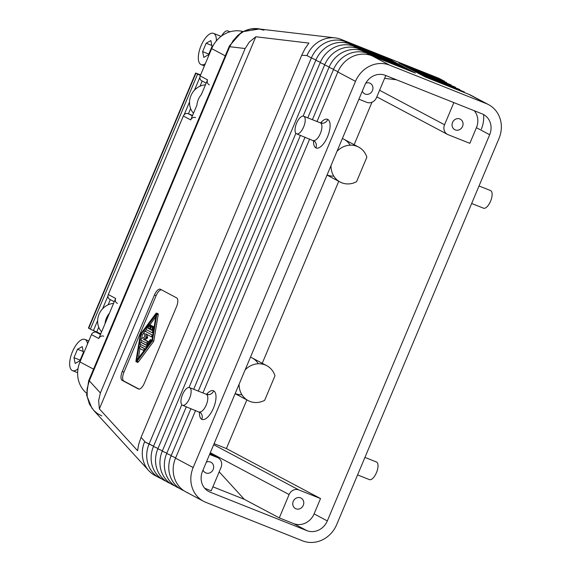 <?xml version="1.0" encoding="UTF-8"?>
<svg xmlns="http://www.w3.org/2000/svg" width="571" height="571" viewBox="0 0 571 571"><rect width="100%" height="100%" fill="white"/><g stroke="black" fill="none" stroke-linecap="round" stroke-linejoin="round"><path stroke-width="0.86" d="M144.756 441.454L141.058 437.407L144.756 441.454M157.268 476.557A27.686 25.117 -62 0 1 144.627 441.754L149.045 444.102L311.381 57.914L306.97 55.565L301.695 55.273L141.058 437.407L138.696 444.302L137.575 450.683L99.368 408.893L98.647 400.507L100.382 392.927L89.29 380.793L87.149 388.687L87.199 396.702L89.447 404.147L93.687 410.378L89.447 404.147L87.199 396.702L86.999 390.036L88.783 382.07L229.735 46.701L245.152 48.535L249.341 42.026L255.794 36.765L308.911 43.096L305.007 48.656L301.695 55.273L306.97 55.565A27.686 25.117 -62 0 1 341.051 39.356L437.836 77.856A27.686 25.117 -62 0 1 442.24 80.197A27.686 25.117 -62 0 1 444.688 81.346M438.963 78.348L437.836 77.856L438.963 78.348M229.442 45.873L229.935 46.222L229.442 45.894L241.876 31.819L259.848 28.914M258.634 28.764A27.529 24.974 118 0 0 237.529 35.695A27.529 24.974 -62 0 1 258.335 28.728M334.57 37.814L255.565 28.55L250.341 29.078L245.23 30.713L241.99 32.383L237.529 35.695L243.589 31.491L250.341 29.078L257.3 28.629L263.945 30.17M237.529 35.695L233.039 40.748L229.735 46.701L233.039 40.748L237.529 35.695M101.802 415.895L97.455 413.59L93.687 410.378M100.382 392.927L245.152 48.535L229.735 46.701L89.29 380.793L100.382 392.927L98.647 400.507L99.368 408.893L255.794 36.765L249.341 42.026L245.152 48.535L100.382 392.927M301.695 55.273L305.007 48.656L308.911 43.096L255.794 36.765L99.368 408.893L137.575 450.683L138.696 444.302L141.058 437.407L301.695 55.273M201.756 419.285A5.931 5.382 118 0 0 199.579 412.076A5.931 5.382 -62 0 1 201.756 419.285A15.424 6.467 111.7 0 1 199.486 412.026A15.424 6.467 -68.3 0 0 201.756 419.285A15.424 6.467 -68.3 0 0 213.468 408.122A15.424 6.467 -68.3 0 0 213.704 390.871A15.424 6.467 -68.3 0 0 206.516 394.361A15.424 6.467 111.7 0 1 213.704 390.871A15.424 6.467 111.7 0 1 213.468 408.122A15.424 6.467 111.7 0 1 201.756 419.285M206.402 394.34A5.931 5.382 118 0 0 213.704 390.871A5.931 5.382 -62 0 1 206.402 394.34L189.715 387.702L206.402 394.34A9.493 3.976 111.7 0 1 206.352 404.718A9.493 3.976 111.7 0 1 199.25 411.919A9.493 3.976 -68.3 0 0 206.352 404.718A9.493 3.976 -68.3 0 0 206.402 394.34M182.363 405.189A9.493 3.976 -68.3 0 0 189.565 398.322A9.493 3.976 -68.3 0 0 189.715 387.702A9.493 3.976 -68.3 0 0 182.506 394.575A9.493 3.976 -68.3 0 0 182.363 405.189A9.493 3.976 111.7 0 1 182.427 394.754A9.493 3.976 111.7 0 1 189.565 387.63M376.26 461.918A9.493 3.976 111.7 0 1 376.603 462.053A9.493 3.976 111.7 0 1 376.453 472.667A9.493 3.976 111.7 0 1 369.251 479.54M364.926 457.407L376.432 461.975M490.361 190.493A9.493 3.976 111.7 0 1 490.696 190.621A9.493 3.976 111.7 0 1 490.553 201.242A9.493 3.976 111.7 0 1 483.344 208.115M479.026 185.982L490.532 190.55M315.856 147.86A5.931 5.382 118 0 0 313.672 140.652A5.931 5.382 -62 0 1 315.856 147.86A15.424 6.467 111.7 0 1 313.586 140.602A15.424 6.467 -68.3 0 0 315.856 147.86A15.424 6.467 -68.3 0 0 327.561 136.697A15.424 6.467 -68.3 0 0 327.797 119.439A15.424 6.467 -68.3 0 0 320.609 122.936A15.424 6.467 111.7 0 1 327.797 119.439A15.424 6.467 111.7 0 1 327.561 136.697A15.424 6.467 111.7 0 1 315.856 147.86M320.495 122.915A5.931 5.382 118 0 0 327.797 119.439A5.931 5.382 -62 0 1 320.495 122.915L303.808 116.277L320.495 122.915A9.493 3.976 111.7 0 1 320.452 133.293A9.493 3.976 111.7 0 1 313.343 140.495A9.493 3.976 -68.3 0 0 320.452 133.293A9.493 3.976 -68.3 0 0 320.495 122.915M296.456 133.764A9.493 3.976 -68.3 0 0 303.665 126.898A9.493 3.976 -68.3 0 0 303.808 116.277A9.493 3.976 -68.3 0 0 296.606 123.143A9.493 3.976 -68.3 0 0 296.456 133.764A9.493 3.976 111.7 0 1 296.527 123.329A9.493 3.976 111.7 0 1 303.658 116.206M217.408 457.535L209.586 454.423L217.408 457.535L209.942 453.574L217.408 457.535A7.908 7.173 -62 0 1 218.001 457.806A7.908 7.173 -62 0 1 221.02 467.478A7.908 7.173 118 0 0 217.408 457.535M204.661 488.205L211.213 490.81L221.02 467.478L211.213 490.81L204.661 488.205M210.456 462.018A5.931 5.382 -62 0 1 213.169 469.476A5.931 5.382 -62 0 1 205.867 472.952A5.931 5.382 -62 0 1 203.026 470.026A5.931 5.382 118 0 0 205.424 472.745A5.931 5.382 118 0 0 205.867 472.952A5.931 5.382 118 0 0 213.026 469.79A5.931 5.382 118 0 0 211.027 462.289A5.931 5.382 118 0 0 210.456 462.018A5.931 5.382 118 0 0 206.331 462.175A5.931 5.382 -62 0 1 210.456 462.018M289.097 494.565L210.306 452.717L289.097 494.565L279.29 517.897L289.097 494.565A7.908 7.173 -62 0 1 298.833 489.932A7.908 7.173 118 0 0 289.097 494.565M219.185 471.839L244.309 499.318L279.29 517.897L293.644 523.6A16.616 15.067 118 0 0 314.093 513.879L327.326 520.909L489.668 134.72L476.428 127.69L469.847 143.335L476.428 127.69A16.616 15.067 118 0 0 474.287 110.738A16.616 15.067 -62 0 1 476.428 127.69L489.668 134.72L327.326 520.909A16.616 15.067 -62 0 1 306.877 530.63L210.099 492.131A16.616 15.067 -62 0 1 202.512 471.253L364.855 85.065A16.616 15.067 -62 0 1 385.304 75.336L482.081 113.836A16.616 15.067 -62 0 1 489.668 134.72A16.616 15.067 118 0 0 483.544 114.521A27.686 25.117 -62 0 1 481.36 129.06A27.686 25.117 118 0 0 483.537 114.521A16.616 15.067 118 0 0 482.081 113.836L385.304 75.336A16.616 15.067 118 0 0 364.855 85.065L202.512 471.253A16.616 15.067 118 0 0 208.636 491.445A16.616 15.067 118 0 0 210.099 492.131L306.877 530.63A16.616 15.067 118 0 0 327.326 520.909L314.093 513.879L320.531 498.562L314.093 513.879A16.616 15.067 -62 0 1 293.644 523.6L306.877 530.63L293.644 523.6L279.29 517.897L244.309 499.318L219.185 471.839M354.134 144.684L371.985 102.216L354.134 144.684M214.104 443.674L226.394 448.563L246.85 399.9L226.394 448.563L320.531 498.562L298.833 489.932L320.531 498.562L226.394 448.563L214.104 443.674M241.904 394.711A19.778 17.937 -62 0 1 235.166 393.569M250.483 357.139A19.778 17.937 -62 0 1 258.335 363.77M262.246 363.284L338.746 181.3L262.246 363.284M333.792 176.111A19.778 17.937 -62 0 1 327.055 174.976M342.372 138.539A19.778 17.937 -62 0 1 350.23 145.17M366.86 157.203L356.561 181.706L366.86 157.203A19.778 17.937 118 0 0 337.004 151.308A19.778 17.937 -62 0 1 358.295 146.904A19.778 17.937 -62 0 1 366.86 157.203M274.972 375.804L264.673 400.307L274.972 375.804A19.778 17.937 118 0 0 245.116 369.901A19.778 17.937 -62 0 1 266.407 365.497A19.778 17.937 -62 0 1 274.972 375.804M366.725 102.316L358.909 99.204L366.725 102.316A7.908 7.173 118 0 0 376.467 97.684L385.782 75.529L376.467 97.684A7.908 7.173 -62 0 1 366.725 102.316M396.46 79.776L384.59 78.363L396.46 79.776M379.587 90.268L444.545 124.764L453.859 102.609L444.545 124.764A7.908 7.173 118 0 0 448.156 134.706L469.847 143.335L448.156 134.706A7.908 7.173 -62 0 1 447.564 134.442A7.908 7.173 -62 0 1 444.545 124.764L379.587 90.268M331.009 165.569A19.778 17.937 118 0 0 356.561 181.706A19.778 17.937 -62 0 1 339.103 181.442A19.778 17.937 -62 0 1 331.009 165.569M239.121 384.169A19.778 17.937 118 0 0 264.673 400.307A19.778 17.937 -62 0 1 247.207 400.043A19.778 17.937 -62 0 1 239.121 384.169M499.011 138.432L336.676 524.628A27.686 25.117 -62 0 1 302.594 540.837A27.686 25.117 118 0 0 336.676 524.628L499.011 138.432A27.686 25.117 118 0 0 486.371 103.636A27.686 25.117 -62 0 1 488.812 104.779A27.686 25.117 -62 0 1 499.011 138.432M337.861 71.975L317.026 121.523L337.861 71.975L355.505 81.346L337.861 71.975A27.686 25.117 -62 0 1 371.942 55.765A27.686 25.117 118 0 0 337.861 71.975M309.668 139.031L202.933 392.948L309.668 139.031M195.575 410.456L175.518 458.163L193.169 467.535L355.505 81.346A27.686 25.117 -62 0 1 389.586 65.137L371.942 55.765L389.586 65.137L486.371 103.636L468.72 94.265L486.371 103.636L389.586 65.137A27.686 25.117 118 0 0 355.505 81.346L193.169 467.535L175.518 458.163L195.575 410.456M306.97 55.565L311.381 57.914A27.686 25.117 -62 0 1 345.462 41.704L341.051 39.356A27.686 25.117 118 0 0 306.97 55.565M440.27 78.998A27.686 25.117 118 0 0 437.836 77.856L341.051 39.356L345.462 41.704A27.686 25.117 118 0 0 311.381 57.914L315.799 59.905M337.982 71.675L333.443 69.626L312.401 119.682L333.443 69.626A27.686 25.117 -62 0 1 367.524 53.417A27.686 25.117 118 0 0 333.443 69.626L337.861 71.618M333.571 69.334L329.032 67.285L307.776 117.847L329.032 67.285A27.686 25.117 -62 0 1 363.113 51.076A27.686 25.117 118 0 0 329.032 67.285L333.45 69.277M329.16 66.985L324.621 64.944L303.122 116.084L324.621 64.944A27.686 25.117 -62 0 1 358.702 48.735A27.686 25.117 118 0 0 324.621 64.944L329.039 66.935M324.749 64.644L320.21 62.596L157.867 448.792L320.21 62.596A27.686 25.117 -62 0 1 354.291 46.387A27.686 25.117 118 0 0 320.21 62.596L324.621 64.587M320.331 62.303L315.792 60.255L153.456 446.443L315.792 60.255A27.686 25.117 -62 0 1 349.873 44.046A27.686 25.117 118 0 0 315.792 60.255L320.21 62.246M157.867 448.792L162.407 450.833L157.867 448.792A27.686 25.117 118 0 0 170.508 483.587A27.686 25.117 -62 0 1 157.867 448.792M162.278 451.133L181.792 404.718L162.278 451.133L166.818 453.181L162.278 451.133A27.686 25.117 118 0 0 174.919 485.928A27.686 25.117 -62 0 1 162.278 451.133M189.022 387.509L295.885 133.293L189.022 387.509M166.696 453.474L186.324 406.78L166.696 453.474L171.229 455.522L166.696 453.474A27.686 25.117 118 0 0 179.337 488.269A27.686 25.117 -62 0 1 166.696 453.474M193.683 389.272L300.417 135.348L193.683 389.272M171.107 455.822L190.95 408.615L171.107 455.822L175.647 457.863L171.107 455.822A27.686 25.117 118 0 0 183.748 490.617A27.686 25.117 -62 0 1 171.107 455.822M198.308 391.114L305.042 137.19L198.308 391.114M315.92 59.955L311.381 57.914L149.045 444.102L153.578 446.144L144.627 441.754A27.686 25.117 118 0 0 154.834 475.415M153.456 446.443L157.996 448.492L153.456 446.443A27.686 25.117 118 0 0 166.097 481.239A27.686 25.117 -62 0 1 153.456 446.443M161.686 478.898A27.686 25.117 -62 0 1 159.245 477.756A27.686 25.117 -62 0 1 149.045 444.102A27.686 25.117 118 0 0 161.686 478.898L161.686 478.898M188.159 492.959A27.686 25.117 -62 0 1 175.518 458.163A27.686 25.117 118 0 0 185.718 491.817M205.81 502.33A27.686 25.117 -62 0 1 203.369 501.195A27.686 25.117 -62 0 1 193.169 467.535A27.686 25.117 118 0 0 205.81 502.33L302.594 540.837L205.81 502.33M471.161 95.407A27.686 25.117 118 0 0 468.72 94.265L425.352 77.014L398.879 62.953L442.247 80.204L437.836 77.856L442.247 80.204L398.879 62.953L403.29 65.294L446.658 82.545L403.29 65.294L407.701 67.635L451.069 84.886L407.701 67.635L412.119 69.983L455.487 87.235L412.119 69.983L416.53 72.324L459.898 89.576L416.53 72.324L420.941 74.665L464.309 91.917L420.941 74.665L425.352 77.014L468.72 94.265M138.339 388.951A7.908 3.312 -68.3 0 0 144.342 383.227L176.503 306.713A7.908 3.312 -68.3 0 0 176.625 297.862L160.444 289.269A7.908 3.312 -68.3 0 0 154.441 294.993L122.28 371.507L154.441 294.993A7.908 3.312 111.7 0 1 160.444 289.269L176.625 297.862A7.908 3.312 111.7 0 1 176.503 306.713L144.342 383.227A7.908 3.312 111.7 0 1 138.339 388.951L122.158 380.357A7.908 3.312 111.7 0 1 122.28 371.507L123.95 372.171L156.111 295.657A7.908 3.312 111.7 0 1 161.386 289.768A7.908 3.312 -68.3 0 0 156.111 295.657L154.441 294.993L156.111 295.657L123.95 372.171L122.28 371.507A7.908 3.312 -68.3 0 0 122.158 380.357L123.828 381.021A7.908 3.312 111.7 0 1 123.95 372.171A7.908 3.312 -68.3 0 0 123.828 381.021L138.625 389.058M139.067 389.115L123.828 381.021L139.067 389.115M142.236 335.084L141.658 338.546L142.236 335.084L140.901 334.556L156.24 314.571L151.936 340.416L136.59 360.401L140.901 334.556L136.647 360.708L151.936 340.416L156.183 314.264L140.901 334.556L142.236 335.084L144.106 332.579L142.236 335.084M141.358 340.366L141.016 342.422L141.358 340.366M140.673 344.463L140.33 346.518L140.673 344.463M139.988 348.553L138.296 358.709L139.988 348.553M155.876 316.791L149.902 324.806L155.876 316.791M146.333 329.588L145.141 331.187L146.333 329.588M141.066 342.443L142.4 342.971A0.992 0.414 -68.3 0 0 142.365 342.957A0.992 0.414 111.7 0 1 142.4 342.971L146.29 345.041L141.066 342.443A0.992 0.414 -68.3 0 0 140.316 343.157A0.992 0.414 -68.3 0 0 140.302 344.263L145.434 346.99A1.977 0.828 -68.3 0 0 146.454 346.419L150.316 341.23A0.992 0.414 -68.3 0 0 150.708 339.909A0.992 0.414 -68.3 0 0 150.066 339.981L146.197 345.17L141.066 342.443L146.197 345.17L150.066 339.981A0.992 0.414 111.7 0 1 150.558 339.688A0.992 0.414 111.7 0 1 150.701 340.302A0.992 0.414 111.7 0 1 150.316 341.23L146.454 346.419A1.977 0.828 111.7 0 1 145.462 347.004L146.797 347.539M151.401 340.509A0.992 0.414 111.7 0 1 151.957 340.259A0.992 0.414 -68.3 0 0 151.893 340.216L150.558 339.688M151.087 336.619L145.655 333.735L146.304 336.947L147.639 337.475L146.304 336.947L145.976 337.732L147.311 338.26L145.976 337.732L143.357 339.203L144.691 339.731L147.311 338.26L147.639 337.475L147.032 334.47L147.639 337.475L147.311 338.26L144.691 339.731L148.424 341.715A0.992 0.414 111.7 0 1 148.567 341.986A0.992 0.414 -68.3 0 0 148.424 341.715L143.357 339.203L145.976 337.732L146.304 336.947L145.655 333.735L151.087 336.619A0.992 0.414 -68.3 0 0 151.836 335.905A0.992 0.414 -68.3 0 0 151.85 334.799L144.77 331.037L144.056 332.308L144.948 336.704L141.358 338.717L140.937 340.145L146.326 343.007A0.992 0.414 -68.3 0 0 147.075 342.293A0.992 0.414 -68.3 0 0 147.09 341.187A0.992 0.414 111.7 0 1 147.09 342.265A0.992 0.414 111.7 0 1 146.347 343.014L147.468 343.464M144.77 331.037L151.85 334.799A0.992 0.414 111.7 0 1 151.85 335.884A0.992 0.414 111.7 0 1 151.108 336.633L152.436 337.161M152.443 337.161A0.992 0.414 -68.3 0 0 152.471 337.168A0.992 0.414 111.7 0 1 152.421 337.154L151.122 336.633M150.394 325.491A0.992 0.414 111.7 0 1 151.044 325.755A0.992 0.414 -68.3 0 0 150.887 325.199L149.552 324.671A0.992 0.414 111.7 0 1 149.702 325.284A0.992 0.414 111.7 0 1 149.316 326.212A0.992 0.414 -68.3 0 0 149.702 324.892A0.992 0.414 -68.3 0 0 149.06 324.963L146.683 328.154A0.992 0.414 -68.3 0 0 146.426 329.688L151.772 332.529A0.992 0.414 -68.3 0 0 152.664 331.33L153.342 327.24A0.992 0.414 -68.3 0 0 152.985 326.633A0.992 0.414 -68.3 0 0 152.329 327.811L151.9 330.366L150.23 329.481L151.379 326.748A0.992 0.414 -68.3 0 0 151.394 325.641A0.992 0.414 -68.3 0 0 150.644 326.362L149.495 329.089L147.825 328.204L149.316 326.212L147.825 328.204L149.495 329.089L150.644 326.362A0.992 0.414 111.7 0 1 151.379 325.634A0.992 0.414 111.7 0 1 151.379 326.748L150.23 329.481L151.9 330.366L152.329 327.811A0.992 0.414 111.7 0 1 153.199 326.605A0.992 0.414 111.7 0 1 153.342 327.24L152.664 331.33A0.992 0.414 111.7 0 1 151.786 332.536L146.426 329.688A0.992 0.414 111.7 0 1 146.683 328.154L149.06 324.963A0.992 0.414 111.7 0 1 149.552 324.671M150.266 327.254L149.159 328.739L149.559 328.946L147.825 328.204L149.159 328.739L150.266 327.254M151.979 326.89A0.992 0.414 111.7 0 1 152.6 326.155A0.992 0.414 111.7 0 1 152.864 326.719A0.992 0.414 -68.3 0 0 152.714 326.169L151.379 325.634M152.214 328.468L151.565 330.017L151.929 330.202L150.23 329.481L151.565 330.017L152.214 328.468M151.786 332.536L153.121 333.064A0.992 0.414 -68.3 0 0 153.156 333.079A0.992 0.414 111.7 0 1 153.107 333.057L151.807 332.543M140.38 346.533L144.028 348.474L141.715 347.068A0.992 0.414 -68.3 0 0 141.679 347.054A0.992 0.414 111.7 0 1 141.715 347.068L145.362 349.002A0.992 0.414 111.7 0 1 145.455 349.102A0.992 0.414 -68.3 0 0 145.362 349.002L140.38 346.533A0.992 0.414 -68.3 0 0 139.631 347.254A0.992 0.414 -68.3 0 0 139.617 348.36L143.264 350.294A0.992 0.414 -68.3 0 0 144.013 349.58A0.992 0.414 -68.3 0 0 144.028 348.474A0.992 0.414 111.7 0 1 144.028 349.552A0.992 0.414 111.7 0 1 143.285 350.301L144.27 350.694M145.434 346.99L140.302 344.263A0.992 0.414 111.7 0 1 140.309 343.178A0.992 0.414 111.7 0 1 141.051 342.436L142.379 342.964M145.505 347.018L146.668 347.482M147.225 346.725L146.454 346.419L147.225 346.725M151.094 341.537L150.316 341.23L151.094 341.537M152.807 335.177L151.85 334.799L152.807 335.177M146.326 343.007L140.937 340.145L141.358 338.717L144.948 336.704L144.056 332.308L144.756 331.03L146.09 331.565M147.09 341.187L143.357 339.203L147.09 341.187M153.399 331.623L152.664 331.33L153.399 331.623M154.084 327.533L153.342 327.24L154.084 327.533M152.521 327.204L151.379 326.748L152.521 327.204M150.508 326.683L149.316 326.212L150.508 326.683M143.264 350.294L139.617 348.36A0.992 0.414 111.7 0 1 139.624 347.268A0.992 0.414 111.7 0 1 140.366 346.526L141.701 347.061M157.111 314.186A1.684 0.707 111.7 0 1 157.974 313.7A1.684 0.707 111.7 0 1 158.188 314.757L153.777 341.215L138.396 361.85A1.684 0.707 111.7 0 1 137.297 361.407M155.769 313.65L140.395 334.285L135.977 360.744A1.684 0.707 -68.3 0 0 136.198 361.8A1.684 0.707 -68.3 0 0 137.061 361.315L152.443 340.687L156.854 314.228A1.684 0.707 -68.3 0 0 156.64 313.165A1.684 0.707 -68.3 0 0 155.769 313.65A1.684 0.707 111.7 0 1 156.661 313.179A1.684 0.707 111.7 0 1 156.854 314.228L152.443 340.687L137.061 361.315A1.684 0.707 111.7 0 1 136.176 361.793A1.684 0.707 111.7 0 1 135.977 360.744L140.395 334.285L155.769 313.65M137.511 362.321A1.684 0.707 -68.3 0 0 138.396 361.85L137.061 361.315L138.396 361.85L153.777 341.215L152.443 340.687L153.777 341.215L158.188 314.757L156.854 314.228L158.188 314.757A1.684 0.707 -68.3 0 0 157.996 313.707M367.524 53.417L410.927 70.683L410.77 71.211L410.927 70.683L406.516 68.342L363.113 51.076L406.516 68.342L406.359 68.863L406.516 68.342L402.105 66L358.702 48.735L402.105 66L401.941 66.522L402.105 66L397.694 63.652L354.291 46.387L397.694 63.652L397.53 64.18L397.694 63.652L393.283 61.311L349.873 44.046L393.283 61.311L393.119 61.832L393.283 61.311L388.865 58.97L388.708 59.491L388.865 58.97L345.462 41.704L388.865 58.97L415.345 73.031L371.942 55.765L415.345 73.031L410.927 70.683L367.524 53.417L367.681 54.531M464.394 92.545L464.309 91.917M459.983 90.197L459.898 89.576M455.572 87.855L455.487 87.235M451.161 85.514L451.069 84.886M446.743 83.166L446.658 82.545M442.332 80.825L442.247 80.204M363.113 51.076L363.27 52.182M358.702 48.735L358.859 49.841M354.291 46.387L354.441 47.5M349.873 44.046L350.03 45.152M345.462 41.704L345.619 42.811M109.411 313.293A16.809 15.246 118 0 0 105.043 323.671L109.411 313.293L105.043 323.671A16.809 15.246 -62 0 1 109.411 313.293L115.649 298.447L109.411 313.293M113.55 303.444A16.809 15.246 118 0 0 99.054 314.25A16.809 15.246 118 0 0 101.609 331.844A16.809 15.246 -62 0 1 99.054 314.25A16.809 15.246 -62 0 1 113.55 303.444M196.938 105.078A16.809 15.246 -62 0 1 201.299 94.693A16.809 15.246 118 0 0 196.938 105.078L190.693 119.924L183.341 116.013A3.954 3.59 -62 0 1 188.209 113.7L192.577 115.442L188.209 113.7L192.377 115.913L188.209 113.7A3.954 3.59 118 0 0 183.341 116.013L108.297 294.536L183.341 116.013L190.693 119.924L196.938 105.078M205.439 84.843A16.809 15.246 118 0 0 190.942 95.65A16.809 15.246 118 0 0 193.505 113.244A16.809 15.246 -62 0 1 190.942 95.65A16.809 15.246 -62 0 1 205.439 84.843M86.421 393.048A27.686 25.117 -62 0 1 79.969 361.935L91.453 334.613A3.954 3.59 -62 0 1 96.321 332.301L100.689 334.035L96.321 332.301L100.489 334.513L96.321 332.301A3.954 3.59 118 0 0 91.453 334.613L79.969 361.935L93.551 369.152L79.969 361.935A27.686 25.117 118 0 0 83.908 390.607M110.103 299.511A3.954 3.59 -62 0 1 108.297 294.536L115.649 298.447A3.954 3.59 118 0 0 117.455 303.415M201.991 80.911A3.954 3.59 -62 0 1 200.185 75.943L211.67 48.621A27.686 25.117 -62 0 1 242.618 31.419A27.686 25.117 118 0 0 211.67 48.621L225.26 55.837L211.67 48.621L200.185 75.943L207.544 79.847L201.299 94.693L207.544 79.847A3.954 3.59 118 0 0 209.35 84.815M96.834 332.508L96.991 332.129L96.834 332.508M88.426 328.054L88.726 328.268L195.932 73.238L195.632 73.024L200.621 74.908L195.932 73.238L200.4 75.436L197.602 74.123L90.396 329.153L88.783 328.139M105.043 323.671L98.804 338.517L91.453 334.613L98.804 338.517L105.043 323.671M195.56 117.605A3.954 3.59 118 0 0 190.693 119.924A3.954 3.59 -62 0 1 195.56 117.605M103.672 336.205A3.954 3.59 118 0 0 98.804 338.517A3.954 3.59 -62 0 1 103.672 336.205M117.105 303.251A3.954 3.59 -62 0 1 115.649 298.447L108.297 294.536A3.954 3.59 118 0 0 109.753 299.347M209 84.651A3.954 3.59 -62 0 1 207.544 79.847L200.185 75.943A3.954 3.59 118 0 0 201.642 80.747M230.013 31.805L228.065 31.027L230.013 31.805M228.065 31.027A9.885 4.14 -68.3 0 0 221.627 35.973A9.885 4.14 111.7 0 1 227.9 30.955L230.034 31.805M100.767 333.849A11.87 0.5 22.8 0 0 96.706 332.008L90.396 329.153L93.423 330.566L97.641 320.531L93.423 330.566L96.706 332.008L98.733 327.19L96.706 332.008A11.87 0.5 -157.2 0 1 100.767 333.849M102.573 308.804L107.969 295.978L102.573 308.804M184.14 114.764L189.536 101.938L184.14 114.764M194.461 90.204L199.857 77.378L194.461 90.204M108.14 304.8L110.31 299.639L108.14 304.8M188.437 113.793L190.621 108.59L188.437 113.793M200.028 86.2L202.198 81.046L200.028 86.2M195.932 73.238L88.726 328.268L90.396 329.153L197.602 74.123L195.932 73.238M85.193 339.538L88.783 340.966L85.193 339.538A16.809 7.045 111.7 0 1 87.556 343.878A16.809 7.045 -68.3 0 0 85.193 339.538A16.809 7.045 -68.3 0 0 72.438 351.7A16.809 7.045 -68.3 0 0 72.182 370.508A16.809 7.045 111.7 0 1 72.303 352.029A16.809 7.045 111.7 0 1 84.929 339.417M72.182 370.508A16.809 7.045 -68.3 0 0 77.999 368.78A16.809 7.045 111.7 0 1 72.531 370.665M77.513 349.252L82.224 346.611L83.395 352.378L79.861 360.793L75.151 363.434L73.98 357.667L77.513 349.252L73.98 357.667L80.14 360.123L73.98 357.667L75.151 363.434L79.861 360.793L83.395 352.378L82.224 346.611L77.513 349.252L83.223 351.522L77.513 349.252M213.84 33.503L221.077 36.38L213.84 33.503A16.809 7.045 111.7 0 1 216.345 40.934A16.809 7.045 -68.3 0 0 213.84 33.503A16.809 7.045 -68.3 0 0 201.085 45.666A16.809 7.045 -68.3 0 0 200.828 64.466A16.809 7.045 111.7 0 1 200.949 45.987A16.809 7.045 111.7 0 1 213.575 33.375M200.828 64.466A16.809 7.045 -68.3 0 0 205.303 63.759A16.809 7.045 111.7 0 1 201.178 64.63M206.16 43.218L210.87 40.57L212.041 46.337L208.508 54.752L203.797 57.4L202.626 51.633L206.16 43.218L202.626 51.633L208.793 54.081L202.626 51.633L203.797 57.4L208.508 54.752L212.041 46.337L210.87 40.57L206.16 43.218L211.87 45.487L206.16 43.218M300.567 497.862A5.931 5.382 -62 0 1 303.272 505.321A5.931 5.382 -62 0 1 295.971 508.797A5.931 5.382 -62 0 1 293.258 501.338A5.931 5.382 -62 0 1 300.567 497.862A5.931 5.382 118 0 0 293.373 501.095A5.931 5.382 118 0 0 295.528 508.59A5.931 5.382 118 0 0 295.971 508.797A5.931 5.382 118 0 0 303.13 505.635A5.931 5.382 118 0 0 301.131 498.133A5.931 5.382 118 0 0 300.567 497.862M213.675 444.702L298.833 489.932L213.675 444.702M459.841 118.961A5.931 5.382 -62 0 1 462.553 126.419A5.931 5.382 -62 0 1 455.244 129.888A5.931 5.382 -62 0 1 452.539 122.437A5.931 5.382 -62 0 1 459.841 118.961A5.931 5.382 118 0 0 452.646 122.187A5.931 5.382 118 0 0 454.809 129.688A5.931 5.382 118 0 0 455.244 129.888A5.931 5.382 118 0 0 462.41 126.733A5.931 5.382 118 0 0 460.412 119.232A5.931 5.382 118 0 0 459.841 118.961M369.737 83.116A5.931 5.382 -62 0 1 372.442 90.575A5.931 5.382 -62 0 1 365.14 94.044A5.931 5.382 -62 0 1 362.307 91.124A5.931 5.382 118 0 0 364.698 93.844A5.931 5.382 118 0 0 365.14 94.044A5.931 5.382 118 0 0 372.299 90.889A5.931 5.382 118 0 0 370.301 83.387A5.931 5.382 118 0 0 369.737 83.116A5.931 5.382 118 0 0 365.761 83.202A5.931 5.382 -62 0 1 369.737 83.116M212.89 486.813L244.309 499.318L212.89 486.813M454.302 129.389L455.244 129.888L454.302 129.389M364.198 93.544L365.14 94.044L364.198 93.544M295.029 508.297L295.971 508.797L295.029 508.297M204.918 472.445L205.867 472.952L204.918 472.445M471.667 203.476L483.516 208.187A9.493 3.976 -68.3 0 0 490.653 200.999A9.493 3.976 -68.3 0 0 490.696 190.621M369.451 479.626A9.493 3.976 -68.3 0 0 376.553 472.431A9.493 3.976 -68.3 0 0 376.603 462.053M303.808 116.277A9.493 3.976 111.7 0 1 303.765 126.655A9.493 3.976 111.7 0 1 296.656 133.857M189.715 387.702A9.493 3.976 111.7 0 1 189.665 398.08A9.493 3.976 111.7 0 1 182.563 405.282M91.931 408.286L86.585 395.132L88.676 380.743L229.442 45.88M93.437 410.106L148.103 469.89M182.527 405.267L200.507 412.733M207.601 394.654L208.008 394.39L206.231 394.261L189.543 387.623M296.627 133.842L314.607 141.308M321.694 123.222L322.108 122.965L320.331 122.836L303.644 116.199M159.416 477.848L155.005 475.507M185.889 491.909L203.54 501.281M470.989 95.314L488.64 104.686M444.516 81.253L440.098 78.905M147.675 343.549L146.34 343.014M154.534 327.133L153.199 326.605M144.613 350.837L143.278 350.301M137.561 362.349L136.226 361.814M157.946 313.686L156.611 313.151M109.782 299.361L114.264 301.745M201.67 80.761L206.152 83.145M88.419 328.061L195.625 73.031M84.901 339.402L88.791 340.951M213.547 33.361L221.098 36.366M340.088 182.013L327.019 175.069M358.638 147.075L343.935 139.267M218.051 457.835L209.957 453.538M248.199 400.614L235.124 393.669M266.75 365.676L252.039 357.867M447.507 134.406L376.81 96.863M77.635 372.699L72.474 370.643M369.416 479.619L357.574 474.908M204.404 65.908L201.12 64.609"/></g></svg>
